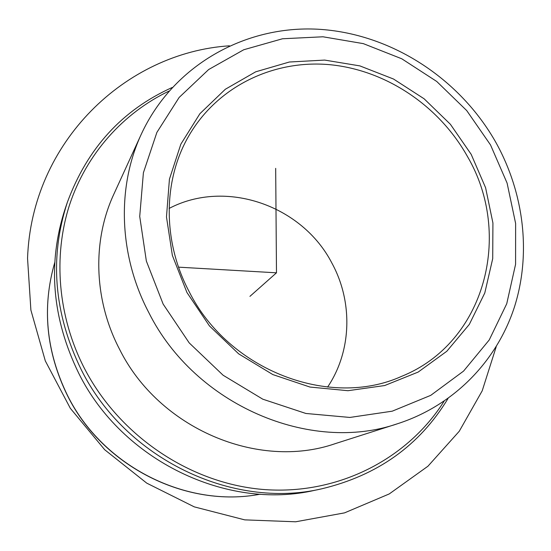 <?xml version="1.0" encoding="UTF-8"?>
<svg xmlns="http://www.w3.org/2000/svg" width="551" height="551" viewBox="0 0 551 551"><rect width="100%" height="100%" fill="white"/><g stroke="black" fill="none" stroke-linecap="round" stroke-linejoin="round"><path stroke-width="0.83" d="M141.263 134.258L113.802 194.276C92.224 240.732 93.698 299.813 119.505 349.169C158.915 428.65 258.199 470.32 335.049 443.707L397.918 423.609C453.907 405.453 496.589 361.208 514.186 307.775C531.467 254.121 524.091 193.387 496.148 142.923C459.837 78.221 390.535 33.218 317.713 29.21C245.064 25.394 173.097 65.3 141.263 134.258C116.674 187.14 118.637 255.333 148.866 312.706C195.061 405.192 310.482 454.065 397.918 423.609M169.116 208.436C225.876 178.6 302.299 205.599 331.888 263.082C353.012 301.673 351.917 351.021 327.59 387.098M172.16 87.506C122.239 110.007 87.306 148.267 67.367 202.279L65.176 208.691C47.379 263.206 51.884 318.044 78.69 373.192C121.936 460.636 227.046 510.763 314.931 490.266L321.564 488.854C377.566 475.506 419.717 445.387 448.018 398.511M168.971 91.094C123.21 113.038 86.287 153.977 69.474 205.117C52.999 256.318 57.814 316.267 84.138 367.841C119.464 436.585 191.92 484.536 265.568 489.653C339.347 494.653 407.995 458.363 444.078 401.252M67.367 202.279C49.28 257.668 53.888 313.443 81.197 369.597C125.249 458.632 232.281 509.703 321.564 488.854M467.468 156.532C439.237 105.937 386.01 70.025 329.684 64.674C273.454 59.536 217.204 86.424 188.628 136.214C162.972 180.494 162.373 241.372 189.241 291.816C228.734 370.596 330.021 408.863 401.624 376.34C485.362 342.619 513.098 234.271 467.468 156.532M186.947 292.512L209.47 325.958L238.673 353.852L272.848 374.584L309.993 387.057L347.97 390.707L384.667 385.542L418.161 372.077L446.806 351.269L469.314 324.408L484.784 292.987L492.711 258.639L492.925 223.01L485.596 187.733L471.181 154.342L450.381 124.271L424.118 98.794L393.517 79.027L359.872 65.893L324.622 60.08L289.351 62.015L255.692 71.816L225.331 89.255L199.889 113.713L180.852 144.155L169.433 179.165L166.478 216.942L172.373 255.45L186.947 292.512M275.679 168.358L276.485 272.814L178.552 267.159M276.485 272.814L249.934 296.362M229.409 45.809C125.724 52.6 31.524 141.862 27.55 258.44L30.89 310.096L45.313 360.912L70.308 408.277L104.704 449.74L146.759 483.144L194.262 506.865L244.74 519.868L295.646 521.79L344.533 512.871L389.24 493.937L427.941 466.222L459.252 431.268L482.208 390.811L496.244 346.648M54.763 262.496C41.835 307.217 46.098 351.559 67.553 395.522C102.679 466.566 186.789 508.387 260.265 494.185C186.534 508.415 102.589 466.601 67.504 395.666C46.05 351.752 41.807 307.362 54.763 262.49M163.137 304.083L189.22 342.915L223.114 375.245L262.799 399.193L305.895 413.47L349.857 417.444L392.222 411.184L430.751 395.349L463.563 371.098L489.219 339.974L506.741 303.739L515.584 264.266L515.626 223.437L507.092 183.084L490.528 144.941L466.725 110.586L436.723 81.458L401.782 58.792L363.329 43.632L322.982 36.786L282.498 38.763L243.749 49.748L208.664 69.536L179.123 97.472L156.877 132.419L143.398 172.759L139.727 216.447L146.359 261.078L163.137 304.083"/></g></svg>
